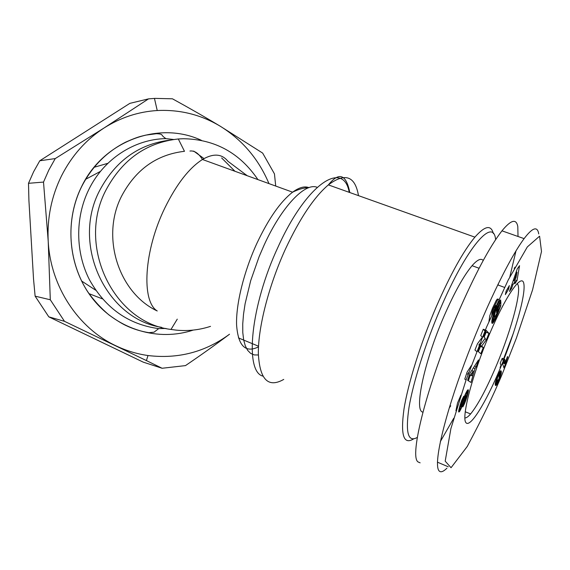 <?xml version="1.0" encoding="UTF-8"?>
<svg xmlns="http://www.w3.org/2000/svg" width="570" height="570" viewBox="0 0 570 570"><rect width="100%" height="100%" fill="white"/><g stroke="black" fill="none" stroke-linecap="round" stroke-linejoin="round"><path stroke-width="0.85" d="M247.159 175.695L227.915 161.26C221.915 153.736 213.429 153.145 202.457 159.486C189.14 167.986 176.636 184.067 164.951 207.744C143.897 250.65 141.153 301.274 157.234 310.978C118.66 292.887 100.584 237.006 121.552 196.222C135.71 169.504 156.693 154.527 184.481 151.307L178.303 138.98C146.397 142.493 122.258 159.572 105.892 190.209C76.294 246.268 114.014 322.748 170.993 329.446L176.073 330.123C187.858 331.27 199.343 330.009 210.53 326.353M169.547 140.17C138.717 144.153 115.418 160.94 99.643 190.522C70.979 244.815 106.376 319.043 161.602 327.337M493.335 233.543C491.091 224.53 484.942 225.734 474.888 237.148C463.374 251.049 450.542 274.163 436.399 306.482C420.753 342.812 408.084 383.275 403.973 409.174C400.411 435.216 403.61 445.12 413.585 438.893M517.019 283.639C522.875 286.966 511.988 328.641 496.392 365.548C486.637 388.647 478.045 404.786 470.599 413.955C468.184 416.755 466.267 418.067 464.849 417.91M489.131 335.032C505.875 295.174 522.099 272.31 523.859 283.81C525.882 294.733 514.924 333.165 500.432 367.828C485.989 402.577 469.837 428.889 465.783 422.448C461.472 416.634 472.338 374.782 489.131 335.032M450.728 405.847L449.231 407.985M422.919 412.131C413.799 411.39 423.888 362.527 443.952 316.379C454.319 292.595 463.695 275.695 472.074 265.698C477.325 259.706 481.044 257.968 483.225 260.469M500.032 367.6L500.966 365.32M503.588 358.829L513.513 332.866M538.728 233.907C537.453 225.884 532.58 227.451 524.108 238.623C508.07 260.283 483.645 311.704 464.45 363.254C445.17 414.753 432.772 464.543 439.185 470.998C440.809 472.608 443.396 471.668 446.937 468.177M518.009 236.472L517.809 226.604C516.313 218.388 511.034 219.799 501.971 230.829C489.473 246.888 474.553 274.904 457.218 314.882C427.151 384.565 408.818 456.905 418.138 461.978L420.14 462.833M440.318 441.615L453.734 418.259M509.829 276.842L516.014 250.772M417.326 437.404C408.063 442.733 405.291 432.744 408.996 407.443C413.186 382.328 425.412 343.596 440.375 308.776C466.766 246.81 493.506 216.55 495.615 239.657M28.5 183.305L33.623 171.734L39.786 160.768L55.233 158.588L48.835 170.024L43.512 182.087L28.5 183.305L28.913 200.433L33.537 279.143L35.119 296.158L50.302 299.77L64.481 321.323L48.813 316.856L35.119 296.158M55.233 158.588L104.153 127.922C85.942 139.7 71.706 155.724 61.446 175.995C51.443 196.443 47.032 218.196 48.215 241.26L43.512 182.087M81.496 280.946L95.675 290.208M94.043 167.302L107.88 163.312M100.491 171.363L85.571 179.336M102.358 298.844L88.949 293.636M275.716 186.055L274.455 173.871L262.663 153.095L220.241 126.219C200.932 114.677 179.935 109.447 157.234 110.53C138.417 111.684 120.719 117.484 104.153 127.922L148.521 98.874L129.867 103.355L39.786 160.768M268.962 183.604C258.68 159.13 242.442 139.999 220.241 126.219C205.628 117.413 189.696 108.279 172.446 98.802L154.954 98.382L148.521 98.874M48.813 316.856L143.241 362.142L162.101 368.263L185.478 365.605C201.36 354.818 216.037 344.358 229.518 334.219C205.278 352.046 178.104 359.157 147.993 355.53L146.412 360.582L64.481 321.323M50.302 299.77L48.215 241.26C50.509 286.61 78.225 328.128 115.796 345.741C126.155 350.692 136.886 353.956 147.993 355.53M162.101 368.263L146.412 360.582M246.888 175.603L246.489 175.061M203.996 158.588L193.715 151.093M505.177 356.029L503.738 358.886M507.713 357.226L503.994 367.978L502.712 364.095L504.721 359.271L505.547 361.872L507.5 356.507L507.713 357.226L507.272 357.055M505.547 361.872L503.901 361.23M503.232 360.967L502.234 358.302L500.218 363.118L501.194 365.99M504.015 358.993L502.234 358.302M502.733 364.159L503.21 362.898M505.618 364.08L503.16 363.126M505.725 363.525L503.331 362.598M505.875 362.883L503.588 361.993M506.067 362.171L503.866 361.316M506.295 361.387L505.761 361.18M506.466 360.839L505.939 360.632M506.716 360.069L506.196 359.87M507.008 359.207L506.502 359.014M507.343 358.266L506.858 358.074M501.009 370.863L501.237 373.322L499.641 378.373L496.869 384.472L496.092 385.463L495.351 385.17M496.292 385.284L495.273 384.878M496.563 384.935L495.209 384.401M496.869 384.472L495.216 383.817M496.99 384.266L495.23 383.567M497.325 383.66L495.33 382.869M497.71 382.897L495.515 382.028M497.788 382.726L495.565 381.843M498.123 382L495.786 381.081M498.501 381.152L497.838 380.888M498.914 380.161L498.444 379.976M499.249 379.349L498.8 379.171M499.641 378.373L499.156 378.188M499.99 377.461L499.377 377.219M500.296 376.613L499.327 376.228M500.56 375.83L498.173 374.889M500.795 375.096L498.486 374.191M500.98 374.426L498.779 373.564M501.023 374.283L498.843 373.428M501.137 373.785L499.071 372.972M501.237 373.322L499.291 372.552M501.294 372.887L499.498 372.182M501.329 372.481L499.698 371.839M501.336 372.117L499.883 371.547M501.322 371.782L500.068 371.291L500.752 370.757M501.272 371.469L500.246 371.07M501.194 371.198L500.424 370.899M501.187 371.177L500.446 370.885M501.108 370.992L500.588 370.792M496.092 385.463L495.501 385.455L495.23 384.672L495.629 381.594L500.061 371.291M497.517 377.825L497.161 379.705L497.653 380.91L499.056 378.501L499.32 376.207L498.657 375.523L497.517 377.825L497.026 377.632M497.845 376.955L497.375 376.77M498.052 376.485L497.567 376.3M498.365 375.894L497.831 375.687M498.636 375.537L497.995 375.288L498.657 375.523M498.786 375.445L498.052 375.153M498.907 375.438L498.073 375.11M497.653 380.91L496.043 380.276L497.539 380.831M497.432 380.667L496.092 380.14M497.325 380.432L496.149 379.969M497.254 380.211L496.206 379.805M497.19 379.962L496.278 379.599M497.161 379.705L496.356 379.385M497.154 379.463L496.434 379.178M497.161 379.428L496.449 379.143M497.218 378.922L496.62 378.68M497.361 378.33L496.833 378.124M474.953 368.569L470.984 382.47L467.621 380.276L469.979 373.179L478.508 359.905L476.264 366.638L474.953 368.569L473.349 367.935M476.264 366.638L474.603 365.983M471.24 365.691L467.129 372.046L464.771 379.143L466.068 379.976M468.383 380.774L470.207 375.302M472.523 375.858L471.746 375.552M468.041 374.44L467.5 374.226L468.811 372.31M470.336 375.352L471.711 375.651L473.235 371.077L470.336 375.352L469.381 374.974M473.235 371.077L471.718 370.472M491.711 315.103L492.922 309.503L497.981 299.143L497.289 299.051L496.085 300.725L492.459 308.292L489.78 315.787L488.953 321.459M496.228 307.33L499.334 301.145L500.367 299.97L500.823 300.198L495.43 311.541L494.582 315.189L494.831 317.084L497.389 312.495L498.429 308.869L496.591 312.816L496.634 310.743L500.895 301.601L500.774 305.883L495.444 318.787L493.456 322.321L492.117 323.34L491.782 321.345L492.409 317.739L496.228 307.33M492.373 323.361L491.981 323.219M492.601 323.254L491.867 322.976M492.858 323.048L491.803 322.649M493.143 322.734L491.768 322.214M493.456 322.321L491.768 321.68M493.805 321.801L491.81 321.045M493.934 321.594L491.832 320.803M494.268 321.038L491.917 320.148M494.632 320.376L492.045 319.399M495.024 319.628L492.216 318.566M492.224 318.53L493.235 316.485M495.444 318.787L492.63 317.725M495.893 317.868L493.086 316.806M496.377 316.842L495.437 316.485M496.555 316.457L495.672 316.129M497.011 315.459L496.192 315.153M497.446 314.483L496.655 314.184M497.859 313.536L497.069 313.243M498.237 312.631L497.453 312.339M498.6 311.74L497.802 311.441M498.871 311.063L498.059 310.757M499.213 310.18L498.387 309.866M499.584 309.211L497.681 308.498M499.961 308.171L498.151 307.494M500.36 307.066L498.65 306.425M500.774 305.883L499.178 305.285M498.429 308.869L497.646 308.57M494.831 317.084L492.801 316.322M494.696 317.006L492.808 316.293M494.603 316.778L492.858 316.122M494.553 316.393L492.957 315.787M494.546 315.865L493.1 315.317M494.546 315.809L493.114 315.267M494.582 315.189L493.299 314.704M494.66 314.547L493.499 314.106M492.345 313.671L491.817 313.471M494.774 313.885L493.713 313.486M492.608 313.065L491.924 312.809M494.938 313.179L493.955 312.816M492.9 312.417L492.088 312.111M495.13 312.46L494.211 312.111M493.2 311.733L492.28 311.384M495.43 311.541L494.56 311.22M493.591 310.857L492.573 310.472M495.779 310.579L494.945 310.265M494.012 309.916L492.922 309.503M496.164 309.617L495.351 309.31M494.439 308.969L493.314 308.548M496.605 308.634L495.779 308.327M494.874 307.985L493.748 307.565M496.855 308.113L496.021 307.8M495.116 307.458L493.998 307.045M497.261 307.33L496.385 306.995M495.48 306.66L494.411 306.261M497.61 306.767L496.655 306.411M495.743 306.069L494.76 305.698M497.717 306.632L496.726 306.261M495.815 305.919L494.867 305.563M495.936 305.648L495.123 305.342M495.943 305.627L495.301 305.385M500.823 300.198L500.31 300.005M498.786 299.442L497.981 299.143M515.287 281.231L512.857 284.736L511.682 288.285L509.473 291.469L517.211 268.976L519.541 265.67L517.011 280.59L514.795 283.789L515.287 281.231L513.249 280.49M513.563 280.604L514.047 279.906M517.011 280.59L514.639 279.728M514.974 267.173L514.19 268.598M511.682 288.285L510.699 287.921M512.857 284.736L511.91 284.387M517.026 272.225L514.425 280.041L515.943 277.861L517.026 272.225L516.199 271.926M514.425 280.041L513.52 279.713M508.568 289.168L505.362 294.605L506.167 291.021L509.373 285.584L508.568 289.168L507.492 288.769M485.319 330.03L483.267 329.246L480.731 335.566L482.363 337.176L477.461 343.746L474.953 350.016L476.648 351.483M483.602 336.671L486.139 330.344L488.967 333.322L486.481 339.535L481.686 346.04L483.289 347.522L480.802 353.735L477.817 351.134L480.332 344.857L485.205 338.274L483.602 336.671M478.387 351.626L480.467 346.432L479.904 345.912M483.289 347.522L480.467 346.432M479.128 345.199L478.843 344.935L479.684 343.81M481.686 346.04L480.104 345.427M486.481 339.535L484.764 338.879M484.151 337.219L486.146 332.246L485.604 331.676M488.967 333.322L486.146 332.246M484.92 330.971L483.267 329.246M460.866 395.195L457.518 403.026L455.929 410.806M464.55 396.015L465.562 396.428L461.992 406.638L459.498 411.569L458.743 412.01L458.715 410.535L461.778 400.147L463.766 396.186L460.817 405.413L460.938 406.389L465.013 394.86L467.357 390.407L468.141 389.752L468.426 390.365L467.315 395.772L464.4 403.895L463.638 403.589M459.206 411.889L458.651 411.661M459.498 411.569L458.643 411.219M459.84 411.084L458.707 410.621M460.14 410.599L458.8 410.051M460.539 409.88L458.964 409.239M460.938 409.089L459.171 408.369M461.344 408.198L459.413 407.407M461.757 407.222L459.684 406.374M461.992 406.638L461.009 406.239M462.299 405.833L461.386 405.462M462.626 404.942L461.707 404.572M462.961 403.988L462.021 403.603M463.31 402.947L462.348 402.555M463.674 401.836L462.705 401.444M464.308 399.841L463.346 399.449M464.685 398.701L463.731 398.309M464.992 397.817L464.03 397.433M465.241 397.162L464.272 396.77M465.562 396.428L465.982 395.666L464.871 395.217M464.4 403.895L462.861 406.887L463.93 402.327L466.353 395.601L464.978 394.953M464.807 402.997L463.866 402.62M465.205 402.064L464.293 401.693M465.548 401.23L464.707 400.888M465.84 400.446L465.049 400.126M466.139 399.613L465.369 399.299M466.431 398.722L465.676 398.416M466.723 397.796L465.954 397.49M467.015 396.82L466.203 396.492M467.315 395.772L465.02 394.846M467.599 394.704L465.455 393.834M467.664 394.476L465.548 393.621M467.892 393.564L465.954 392.787M468.077 392.759L466.331 392.06M468.226 392.053L466.68 391.433M468.326 391.455L467.001 390.92M468.397 390.949L467.293 390.507M468.412 390.835L467.357 390.414M468.426 390.365L467.664 390.058M468.39 390.022L467.92 389.83M460.624 406.581L459.726 406.211M460.638 406.225L459.819 405.89M460.817 405.413L460.047 405.099M460.916 405.063L460.147 404.757M461.208 404.116L460.446 403.802M461.536 403.225L460.738 402.897M461.686 402.869L460.866 402.534M462.085 402.014L461.187 401.643M462.541 401.173L461.529 400.76M502.426 373.614L516.384 338.131L532.558 289.888L541.5 251.484L539.583 236.172L527.336 246.924L508.198 280.034L486.466 327.294L466.046 380.026L450.913 428.555L445.191 461.144L451.048 467.721L467.186 446.559C481.807 419.335 493.556 395.017 502.426 373.614M498.358 283.568L498.13 285.043M257.925 179.607C239.842 152.96 215.018 139.329 183.447 138.724L178.303 138.98M283.746 379.413C268.199 388.227 259.728 379.634 258.353 353.621C258.018 327.686 268.698 285.684 285.485 248.99C299.813 218.417 314.106 197.049 328.363 184.894C345.085 172.404 355.124 175.98 358.487 195.638M349.218 192.332C343.546 159.835 306.867 183.12 278.117 246.867C250.479 305.855 244.388 371.384 262.791 376.1M308.947 187.623C304.53 185.927 299.079 187.445 292.61 192.183C280.54 201.516 268.691 218.445 257.063 242.97C243.896 271.47 235.859 304.216 236.586 324.986C238.153 345.969 245.456 353.257 258.488 346.873M258.374 354.982L254.263 354.925L250.658 353.386L247.644 350.343L245.285 345.819L243.647 339.848L242.784 332.524L242.735 323.952L243.511 314.284L245.114 303.696L250.707 280.632L259.108 256.685L264.145 245.022C281.701 206.44 305.149 182.208 317.134 187.309M158.681 328.619C128.606 324.565 105.55 308.32 89.519 279.884C75.432 252.46 75.069 217.619 88.735 189.717C103.59 158.987 134.606 139.059 165.906 138.624C163.782 137.192 162.45 135.959 161.901 134.919C161.631 134.249 159.799 133.843 156.401 133.701L145.713 135.133C140.548 136.472 138.596 136.422 125.813 142.073C106.597 151.777 91.834 166.704 81.524 186.86C65.165 219.992 67.973 262.392 88.279 292.567C94.321 300.932 101.196 308.363 108.891 314.875C115.617 319.727 121.196 323.233 125.628 325.377C133.116 328.947 140.868 331.384 148.898 332.673L154.035 332.189L158.681 328.619L165.998 328.47M201.41 140.341C159.344 120.576 103.469 140.434 81.481 186.839C63.669 222.841 68.835 269.382 93.501 299.742C118.175 330.173 158.831 341.608 193.187 330.087M221.652 157.954L234.961 171.271M496.306 385.263L495.266 384.85M464.051 400.646L463.082 400.254M465.248 401.971L464.343 401.601M308.876 187.651C304.01 187.701 298.587 189.212 292.61 192.183L202.457 159.486C198.56 153.245 194.384 150.43 189.938 151.036M177.263 319.143L170.993 329.446M349.802 192.539C346.204 174.206 339.057 171.655 328.363 184.894L474.888 237.148M238.452 337.917L258.524 346.225M470.599 413.955L465.213 411.761M448.262 466.787L437.411 462.163M154.954 98.382L154.47 98.496M173.615 139.5L165.906 138.624M157.234 110.53L154.449 98.403M466.068 395.551L464.921 395.088M501.971 230.829L524.108 238.623M479.085 268.256L472.074 265.698M504.528 287.401L497.71 284.893"/></g></svg>
